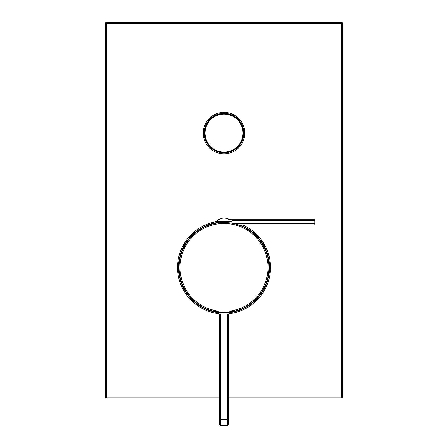 <?xml version="1.0" encoding="UTF-8"?>
<svg xmlns="http://www.w3.org/2000/svg" width="448" height="448" viewBox="0 0 448 448"><rect width="100%" height="100%" fill="white"/><g stroke="black" fill="none" stroke-linecap="round" stroke-linejoin="round"><path stroke-width="0.67" d="M216.289 311.78L216.278 311.78A44.962 44.962 0 0 1 179.038 267.484A44.962 44.962 0 0 1 224 222.516A44.962 44.962 0 0 1 268.962 267.484A44.962 44.962 0 0 1 231.722 311.78L231.711 311.78M228.446 424.614L228.446 419.67L228.446 424.614A0.986 0.986 0 0 1 227.461 425.6L220.539 425.6A0.986 0.986 0 0 1 219.554 424.614L219.554 315.672A3.954 3.954 0 0 0 218.383 312.866L216.278 311.78A44.962 44.962 0 0 1 179.038 267.484M219.554 419.67L220.539 419.67L220.539 315.672L219.554 315.672A3.954 3.954 0 0 0 218.383 312.866L219.094 312.178A44.962 44.962 0 0 0 228.906 312.178L231.554 310.828A43.999 43.999 0 0 0 267.999 267.484A43.999 43.999 0 0 0 224 223.485A43.999 43.999 0 0 0 180.001 267.484A43.999 43.999 0 0 0 216.446 310.828L218.977 312.088M218.562 222.023L218.562 222.846L219.29 222.762M219.531 222.74L220.158 222.684M227.842 222.684L228.469 222.74M228.71 222.762L229.438 222.846M268.962 267.484A44.962 44.962 0 0 1 231.722 311.78L229.617 312.866L228.99 312.122M228.939 312.172L228.906 312.178A4.939 4.939 0 0 0 227.461 315.672L228.446 315.672A3.954 3.954 0 0 1 229.617 312.866A3.954 3.954 0 0 0 228.446 315.672L228.446 419.67L220.539 419.67L220.539 425.6A0.986 0.986 0 0 1 219.554 424.614M231.51 222.023L216.49 222.023L216.49 221.43A10.074 10.074 0 0 1 229.202 219.514A10.758 10.758 0 0 1 231.907 219.173L314.916 219.173L314.916 220.595L231.907 220.595L231.907 219.173M231.51 221.43L216.49 221.43M222.023 222.023L222.023 222.561M225.977 222.023L225.977 222.561M221.788 222.023L221.788 222.572M218.938 222.023L218.938 222.802M238.37 224.874L314.916 224.874L314.916 220.595M314.916 223.451L233.111 223.451M226.946 222.023A9.33 9.33 0 0 0 226.167 222.572M204.238 133.084A19.762 19.762 0 0 1 224 113.316A19.762 19.762 0 0 1 243.762 133.084A19.762 19.762 0 0 1 224 152.846A19.762 19.762 0 0 1 204.238 133.084A19.762 19.762 0 0 1 224 113.316A19.762 19.762 0 0 1 243.762 133.084M228.446 396.939L341.6 396.939L341.6 22.4L106.4 22.4A0.986 0.986 0 0 0 105.414 23.386L105.414 396.939A0.986 0.986 0 0 0 106.4 397.93L219.554 397.93M228.446 397.93L341.6 397.93L341.6 396.939L342.586 396.939L342.586 23.386L106.4 23.386L106.4 22.4M105.414 396.939L106.4 396.939L106.4 23.386L105.414 23.386M219.554 396.939L106.4 396.939L106.4 397.93M341.6 397.93A0.986 0.986 0 0 0 342.586 396.939M342.586 23.386A0.986 0.986 0 0 0 341.6 22.4M269.461 267.484A45.461 45.461 0 0 1 229.981 312.547A45.461 45.461 0 0 0 239.848 224.874A45.461 45.461 0 0 1 269.461 267.484M218.019 312.547A45.461 45.461 0 0 1 218.562 222.348A45.461 45.461 0 0 0 218.019 312.547M242.973 133.084A18.973 18.973 0 0 0 224 114.106A18.973 18.973 0 0 0 205.027 133.084A18.973 18.973 0 0 0 224 152.057A18.973 18.973 0 0 0 242.973 133.084A18.973 18.973 0 0 0 224 114.106A18.973 18.973 0 0 0 205.027 133.084A18.973 18.973 0 0 0 224 152.057A18.973 18.973 0 0 0 242.973 133.084A18.973 18.973 0 0 1 224 152.057A18.973 18.973 0 0 1 205.027 133.084M217.84 312.418A3.954 3.954 0 0 0 216.278 311.78L216.446 310.828M220.539 315.672A4.939 4.939 0 0 0 219.094 312.178M232.4 311.718L231.734 311.774L231.554 310.828M230.255 312.357A3.954 3.954 0 0 1 230.95 311.998M227.461 315.672L227.461 425.6M203.246 133.084A20.754 20.754 0 0 1 224 112.33A20.754 20.754 0 0 1 244.754 133.084A20.754 20.754 0 0 1 224 153.838A20.754 20.754 0 0 1 203.246 133.084M242.497 224.874A46.446 46.446 0 0 1 229.001 313.662M218.999 313.662A46.446 46.446 0 0 1 216.49 221.648M243.566 133.084A19.566 19.566 0 0 0 224 113.518A19.566 19.566 0 0 0 204.434 133.084A19.566 19.566 0 0 0 224 152.65A19.566 19.566 0 0 0 243.566 133.084M229.617 312.866L229.998 312.536M216.266 311.774L215.6 311.718"/></g></svg>
